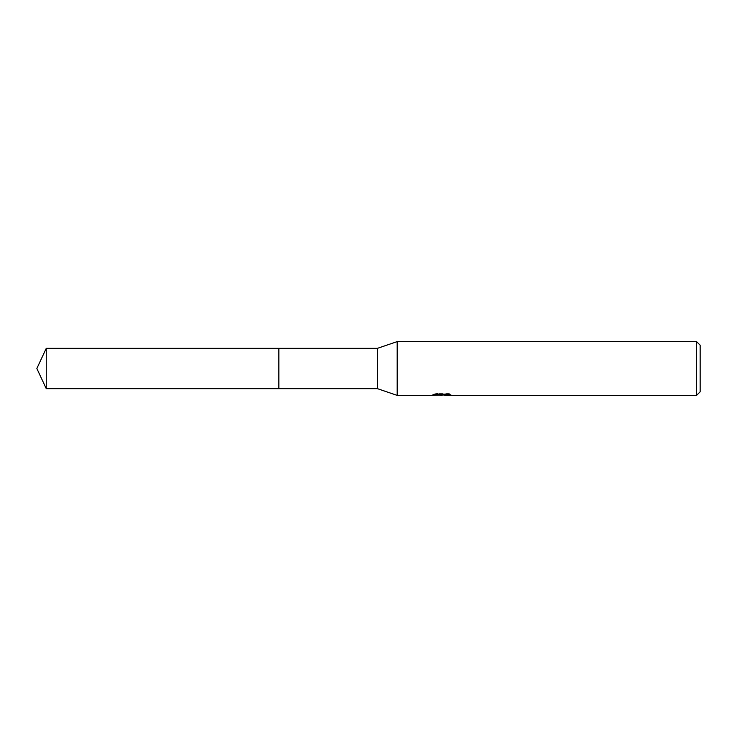 <?xml version="1.0" encoding="UTF-8"?>
<svg xmlns="http://www.w3.org/2000/svg" width="737" height="737" viewBox="0 0 737 737"><rect width="100%" height="100%" fill="white"/><g stroke="black" fill="none" stroke-linecap="round" stroke-linejoin="round"><path stroke-width="0.55" stroke-dasharray="3.69 2.76" d="M446.088 394.175L450.961 394.055L447.884 393.236L437.281 393.236L434.48 393.963L443.075 393.963L432.849 394.498L436.792 393.236L440.726 394.498L449.073 393.751L449.073 394.277L444.853 394.498M449.073 394.277L449.073 395.179L449.073 394.673L444.743 394.968M444.853 395.391L449.073 395.179M442.421 394.267L442.421 394.921M436.792 393.236L436.792 394.175L432.849 395.391L432.849 394.498L440.726 394.498M438.874 395.124L436.792 394.175M434.48 393.963L434.48 394.875M437.281 393.236L437.281 394.175M447.884 393.236L447.884 394.175M450.961 394.055L450.961 394.958M449.073 393.751L449.073 394.673M700.15 345.192L700.15 391.808M696.566 341.609L696.566 395.391M397.188 341.609L397.188 395.391M377.464 348.334L377.464 388.666M278.862 348.334L278.862 388.666L278.862 348.334M46.256 348.334L46.256 388.666M441.997 394.498L443.075 394.498M441.942 395.373L441.942 394.479"/><path stroke-width="1.11" d="M433.043 394.433L432.849 395.391L397.188 395.391L377.464 388.666L278.862 388.666L278.862 348.334L377.464 348.334L397.188 341.609L696.566 341.609L700.15 345.192L700.15 391.808L696.566 395.391L444.853 395.391L444.743 394.479L446.088 394.175M377.464 388.666L377.464 348.334M397.188 395.391L397.188 341.609M444.743 394.968L438.874 395.124M441.997 395.391L440.726 395.391M696.566 395.391L696.566 341.609M433.043 395.336L443.075 394.875L434.48 394.875L437.281 394.175L447.884 394.175L450.961 394.958L444.743 395.373M443.075 394.175L443.075 394.875M46.256 388.666L46.256 348.334L278.862 348.334L278.862 388.666L46.256 388.666L36.85 368.5L46.256 348.334M443.075 394.498L444.743 394.498"/></g></svg>
